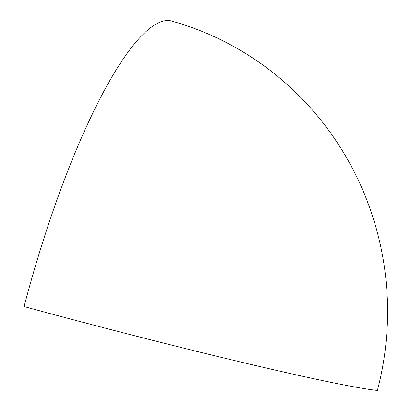 <?xml version="1.0" encoding="UTF-8"?>
<svg xmlns="http://www.w3.org/2000/svg" width="411" height="411" viewBox="0 0 411 411"><rect width="100%" height="100%" fill="white"/><g stroke="black" fill="none" stroke-linecap="round" stroke-linejoin="round"><path stroke-width="0.62" d="M169.81 20.55A302.588 294.579 95.3 0 1 377.385 390.45A302.588 11.59 -165.3 0 1 24.079 306.555A302.588 68.185 105.2 0 1 169.81 20.55"/></g></svg>
